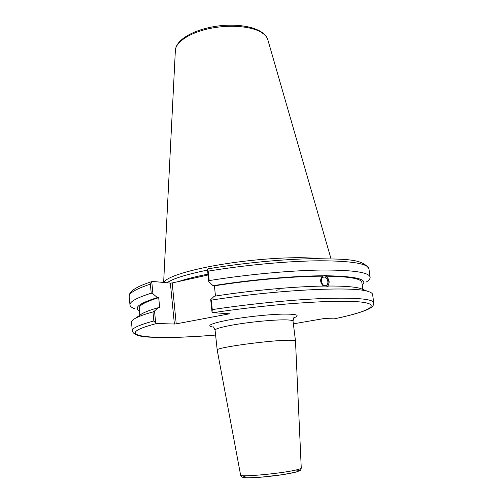 <?xml version="1.0" encoding="UTF-8"?>
<svg xmlns="http://www.w3.org/2000/svg" width="503" height="503" viewBox="0 0 503 503"><rect width="100%" height="100%" fill="white"/><g stroke="black" fill="none" stroke-linecap="round" stroke-linejoin="round"><path stroke-width="0.75" d="M301.259 468.048L295.5 341.028C295.418 340.544 293.595 340.286 290.036 340.254C272.098 339.865 214.322 347.736 217.208 350.088L240.604 475.065C239.07 477.504 283.541 473.348 297.147 469.714C299.901 469.029 301.272 468.469 301.259 468.048C300.92 469.595 300.543 470.399 300.115 470.468L296.456 472.003L282.592 474.669L260.994 477.19L247.608 477.85L243.521 477.548L242.144 477.096L240.604 475.065M293.362 323.844L323.882 318.575L334.281 318.852C349.623 315.664 360.783 312.52 367.762 309.433C373.169 306.616 373.314 306.013 373.779 302.8C372.912 298.983 356.627 297.531 324.932 298.442C293.639 299.587 249.733 303.9 212.279 309.596L212.04 312.231L212.964 312.677L229.55 313.797L176.226 323.863L172.183 282.95L170.36 283.101L174.39 324.026L176.226 323.863M174.39 324.026L156.64 323.498L155.679 323.083L153.83 320.964C139.161 324.944 131.975 328.201 132.27 330.741C133.157 334.923 140.054 337.085 152.969 337.236C169.077 337.84 189.952 337.117 215.598 335.061C151.585 340.569 106.73 336.501 156.64 323.498M324.07 277.065L323.266 277.203C319.33 278.379 322.153 287.138 325.975 285.585C329.496 284.604 327.755 276.839 324.07 277.065M327.528 286.358L328.811 286.012L327.73 286.358L325.328 286.044C296.122 286.345 251.663 290.369 214.215 296.242L210.694 299.631L212.04 312.231M323.354 286.069C320.04 282.548 319.776 279.247 322.568 276.178L324.969 275.361L327.447 275.782L326.045 276.185C329.628 279.549 330.1 282.938 327.453 286.358M327.258 286.345C330.779 283.956 328.138 275.575 323.938 275.789M373.779 302.8L372.591 294.456C372.434 293.268 370.856 292.249 367.856 291.388C353.225 286.1 276.373 289.803 211.266 300.14L210.694 299.631M363.506 289.671L360.374 288.439C354.659 286.804 344.134 285.993 328.811 286.012M322.568 276.178C294.054 276.216 250.896 280.014 214.391 285.842L215.491 296.047M323.97 275.776C294.789 275.801 250.425 279.712 213.077 285.717L214.391 285.842M155.679 323.083L154.534 310.999L158.3 307.679L159.677 307.754L158.709 297.675L157.338 297.581C139.463 303.227 133.509 307.647 139.469 310.835M157.338 297.581L152.912 293.765L151.774 281.724L152.661 281.435L170.36 283.101M152.107 281.517C136.175 286.578 128.548 291.602 129.221 296.575C128.843 293.092 135.892 288.942 150.366 284.145L151.221 293.199L152.912 293.765M151.221 293.199C136.697 297.801 129.617 301.725 129.975 304.981C130.158 306.516 131.868 307.817 135.1 308.88M158.709 297.675C145.417 301.806 138.922 305.321 139.23 308.226L139.865 315.205M158.3 307.679C150.781 309.842 145.361 311.847 142.041 313.702L139.274 315.614M172.183 282.95L208.06 274.99M207.538 270.092C186.286 274.424 172.774 278.656 166.996 282.78M154.534 310.999L152.975 311.917L153.83 320.964M208.267 268.828L207.431 269.111L208.77 281.661L213.077 285.717M207.431 269.111L208.167 271.142C245.25 264.993 288.81 261 319.965 260.78C351.54 260.9 367.869 263.585 368.944 268.841C362.544 258.291 344.304 259.278 313.853 258.649C283.39 259.127 242.672 263.012 207.921 268.841M366.027 282.164C368.938 280.385 370.302 278.731 370.133 277.197C369.108 272.293 352.792 269.91 321.191 270.042C289.998 270.488 246.351 274.556 209.179 280.599L208.167 271.142M208.77 281.661L209.179 280.599M150.366 284.145L151.774 281.724M317.676 258.605C298.354 256.341 259.215 258.454 224.652 263.93C190.04 269.401 165.915 277.147 163.808 282.485M212.279 309.596L211.266 300.14M152.975 311.917C144.782 314.218 138.935 316.343 135.433 318.28C132.704 319.801 131.402 321.159 131.522 322.348L132.27 330.741M362.223 285.063C368.385 279.454 356.79 276.367 327.447 275.782M362.833 289.407L361.858 282.466C361.28 278.605 349.34 276.512 326.045 276.185M245.716 475.957C237.617 478.265 251.789 478.454 271.846 476.09C291.916 473.769 305.019 470.393 296.173 470.066M213.31 327.013C213.391 326.504 213.982 327.56 215.077 330.175C215.227 328.88 220.867 327.202 231.996 325.145C249.651 321.901 277.109 319.348 287.534 319.933C291.099 320.103 292.928 320.512 293.029 321.153C293.494 318.368 293.827 317.204 294.029 317.676M293.953 317.808C300.719 315.136 296.669 313.916 281.799 314.136C267.219 314.551 244.345 317.053 228.551 319.977C210.575 323.536 205.526 325.919 213.41 327.126M212.964 312.677C237.454 309.068 262.17 306.17 287.106 303.969C302.944 302.718 317.349 301.863 330.326 301.41C342.203 301.184 351.93 301.347 359.513 301.888C383.632 304.233 368.24 311.772 334.111 318.871M279.234 289.759L276.292 290.244M207.972 274.154C195.843 276.543 186.06 279.002 178.622 281.523M175.358 50.457L175.371 50.275C175.754 42.101 189.499 32.89 208.952 28.684C228.387 24.446 250.362 26.011 260.843 32.079C264.603 34.254 266.911 36.757 267.772 39.586L267.822 39.762M215.077 330.175L217.208 350.088M293.029 321.153L295.5 341.028M360.374 288.439L367.856 291.388M368.944 268.841L370.133 277.197M163.632 282.466L175.371 50.275C176.176 38.844 195.768 28.677 219.358 25.829C242.98 23.213 264.377 28.64 267.772 39.586L330.999 258.743M129.221 296.575L129.975 304.981M142.041 313.702L135.433 318.28"/></g></svg>
